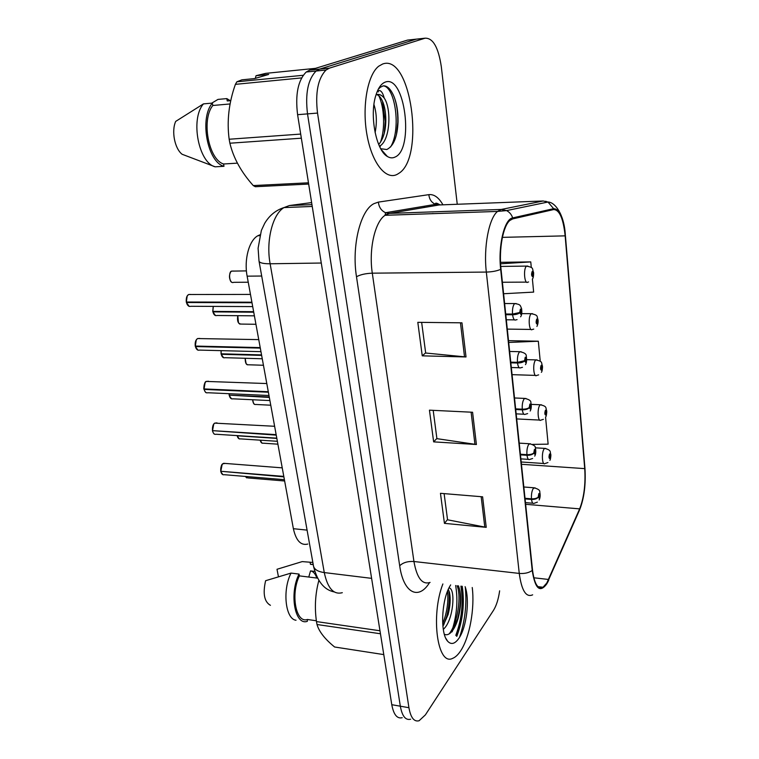 <?xml version="1.0" encoding="UTF-8"?>
<svg xmlns="http://www.w3.org/2000/svg" width="759" height="759" viewBox="0 0 759 759"><rect width="100%" height="100%" fill="white"/><g stroke="black" fill="none" stroke-linecap="round" stroke-linejoin="round"><path stroke-width="1.14" d="M307.784 544.051C300.868 545.787 296.057 540.674 293.372 528.691L247.13 276.162C243.886 259.606 249.142 240.242 257.889 235.726L260.005 234.797M460.571 650.966C469.641 637.569 474.906 608.196 472.231 587.513C474.906 608.196 469.641 637.569 460.571 650.966C458.019 654.818 455.381 657.285 452.658 658.357C455.381 657.285 458.019 654.818 460.571 650.966M459.584 637.228C465.049 620.881 466.946 604.192 465.286 587.172C466.946 604.192 465.049 620.881 459.584 637.228M397.327 174.276L398.845 173.327C425.22 157.616 411.103 53.377 382.688 63.993L378.732 66.194C367.422 74.818 361.825 106.991 367.043 135.235C372.119 163.574 386.179 180.538 397.327 174.276L398.845 173.327C425.22 157.616 411.103 53.377 382.688 63.993L378.732 66.194C367.422 74.818 361.825 106.991 367.043 135.235C372.119 163.574 386.179 180.538 397.327 174.276M546.803 583.016L543.027 587.248C537.837 589.629 534.336 583.889 532.514 570.018L501.016 269.075C498.758 249.113 503.103 225.859 509.915 220.423L512.723 218.896L553.643 209.569C559.478 209.731 563.32 218.497 565.151 235.859L584.724 468.626C585.682 484.261 583.984 497.676 579.648 508.872L546.803 583.016M546.878 583.775L579.753 509.517C584.193 498.037 585.929 484.299 584.952 468.284L565.408 235.632C563.529 217.842 559.601 208.858 553.615 208.678L512.686 217.909C504.403 218.924 497.942 245.774 500.674 269.36L532.23 570.474C535.057 588.804 539.943 593.234 546.878 583.775M455.647 585.502C458.161 600.587 456.823 615.995 451.643 631.744M456.472 636.014C462.648 619.638 464.413 603.054 461.776 586.242M418.313 38.927L407.545 40.094L309.767 70.103L319.586 69.116L316.114 71.023C307.964 79.287 305.099 93.575 307.518 113.878L400.325 706.193C402.147 716.173 405.581 720.509 410.619 719.219C405.581 720.509 402.147 716.173 400.325 706.193L307.518 113.878C305.099 93.575 307.964 79.287 316.114 71.023L319.586 69.116L416.293 39.145L319.586 69.116L329.491 68.12L326.057 70.027C317.993 78.319 315.146 92.664 317.528 113.072L408.93 707.711C410.733 717.71 414.12 722.056 419.091 720.746L425.372 714.902L493.492 610.35C496.395 605.682 498.445 599.183 499.64 590.825M461.965 322.822L417.811 322.328L422.251 355.838L466.017 356.958L461.965 322.822M421.653 322.366L425.676 353.02L466.017 356.958M425.647 352.85L422.251 355.838M482.61 496.813L440.457 493.312L444.432 523.359L486.234 527.353L482.61 496.813M444.119 493.616L447.554 519.792L486.234 527.353M447.525 519.554L444.432 523.359M472.582 412.251L429.442 410.164L433.645 441.871L476.405 444.508L472.582 412.251M433.19 410.344L436.909 438.655L476.405 444.508M436.88 438.446L433.645 441.871M442.877 583.956C430.429 615.9 437.535 666.393 452.658 658.357C437.535 666.393 430.429 615.9 442.877 583.956M457.25 204.266L441.302 66.612C438.389 47.381 432.991 37.903 425.106 38.187L329.491 68.12M532.467 444.394L548.131 444.157L545.569 417.213M531.3 267.519L530.759 261.902L500.532 262.32M503.596 293.742L533.643 292.101L532.401 279.075M540.237 361.275L538.321 341.208L508.511 340.668M538.321 341.208L508.701 342.451M530.759 261.902L500.598 263.781M455.798 635.378C461.814 619.088 463.521 602.674 460.903 586.138C463.521 602.674 461.814 619.088 455.798 635.378M309.767 70.103L306.257 72.001C298.021 80.245 295.137 94.467 297.594 114.685L391.777 704.694C393.636 714.636 397.109 718.972 402.204 717.701M225.252 463.436L222.918 463.749C221.144 465.495 220.433 467.999 220.812 471.273L222.112 464.622M221.211 471.311L283.885 476.87M220.812 471.273L283.8 476.396M525.076 498.91L531.518 499.441C534.697 499.536 536.945 498.805 538.245 497.249L539.307 498.331C540.209 495.229 540.057 493.644 538.833 493.587L538.226 497.05L539.061 494.915L539.165 496.908L538.738 496.481L538.245 497.249M538.226 497.05C536.898 498.34 534.64 498.938 531.452 498.815C531.234 494.356 531.841 490.893 533.292 488.426L535.076 487.838M525.01 498.284L531.452 498.815M547.941 462.544L544.934 463.588C542.097 465.827 541.347 452.269 544.146 448.93L544.687 448.398C552.21 450.248 549.592 452.326 550.797 454.205L550.579 455.125L549.573 453.958C548.7 456.927 548.852 458.493 550.019 458.664L550.598 455.324L549.81 457.326L549.706 455.372L550.104 455.836L550.579 455.125M549.525 455.874L550.114 455.912M550.598 455.324L550.806 454.489M549.535 455.798L550.104 455.836M316.778 578.045C315.374 573.766 313.287 571.375 310.526 570.901L308.761 577.049M314.776 571.423L310.526 570.901M443.303 629.42L444.489 628.186C453.322 618.708 455.381 590.777 449.869 588.187L449.641 588.064M448.322 589.335L449.537 592.646C450.732 598.813 450.258 606.118 448.104 614.562L442.895 626.222M450.656 584.895L449.764 586.413C441.377 600.568 440.135 633.651 447.696 641.279C451.197 644.951 454.926 643.964 458.891 638.319C466.652 627.351 469.925 599.591 465.115 586.65M444.347 634.287C446.795 635.387 449.271 634.486 451.785 631.573C454.413 628.367 456.567 623.86 458.227 618.044C460.95 607.209 461.425 597.76 459.65 589.686L458.275 585.825M318.856 580.445C315.27 593.785 314.473 607.494 316.475 621.583L317.006 624.515C319.036 631.592 324.899 639.097 334.615 647L383.779 654.6M317.509 578.14L299.369 575.872L299.046 574.089L291.039 573.092L265.612 580.711C262.68 593.642 264.284 601.849 270.432 605.321M291.039 573.092C282.234 590.208 285.403 619.059 296.019 620.264M299.046 574.089C289.018 593.671 294.938 625.995 307.348 621.308L307.395 619.477L316.37 620.777M299.369 575.872C290.374 594.325 295.982 623.651 307.395 619.477M380.458 633.765L317.006 624.515M316.475 621.583L379.974 630.767M312.85 562.438L302.205 561.603L277.007 569.278L278.42 576.65M310.127 562.542L310.44 564.298L313.249 564.63M313.201 564.392L310.44 564.298M457.07 585.673C461.529 595.635 457.962 623.054 449.129 633.917M447.525 591.242C448.607 601.792 447.004 612.655 442.706 623.851M458.483 585.844L459.65 589.686M459.394 588.718C461.168 597.361 460.552 607.447 457.554 618.983L452.089 631.858M448.759 590.198C449.802 598.196 449.119 606.934 446.7 616.422L443.645 625.093M373.94 104.514C376.682 113.195 377.071 122.588 375.107 132.673M379.424 146.155L379.652 146.136C390.202 140.548 391.568 109.381 384.509 98.509L384.196 98.044C381.616 94.913 379.016 93.812 376.388 94.752M376.673 94.657C378.769 95.122 380.667 97.199 382.356 100.9C384.652 105.899 385.8 112.427 385.819 120.482C385.686 130.984 383.314 138.992 378.703 144.514M380.724 148.717L386.796 149.532C393.636 146.098 397.384 136.857 398.029 121.838C398.2 111.156 396.568 102.095 393.153 94.638C390.192 88.48 386.872 85.558 383.2 85.871L380.231 87.332L378.21 89.353M395.041 157.066C414.423 149.333 404.993 73.822 385.098 82.162C381.141 83.727 378.02 88.234 375.752 95.681C369.339 115.757 376.265 150.624 387.365 156.468C389.993 158.09 392.555 158.289 395.041 157.066M377.375 91.127L379.31 90.53C381.35 90.757 382.982 93.262 384.196 98.044M255.299 78.386L256.049 75.701L268.677 74.439L254.654 78.575L241.865 79.837L236.865 81.801L235.404 84.344C228.829 102.844 226.751 121.146 229.161 139.239L229.882 143.214C233.44 158.024 241.229 172.151 253.259 185.576L255.299 186.714L308.666 184.067M230.081 103.955L212.814 105.482L212.378 103.091L203.45 103.888L175.68 121.412C171.259 131.241 174.741 148.679 182.113 154.267L215.195 166.819L224 166.297L223.582 163.991L237.387 163.147M203.45 103.888L203.365 104.002C190.101 119.229 198.687 163.005 215.195 166.819M212.378 103.091C199.105 118.252 207.568 162.445 224 166.297M212.814 105.482C201.078 119.969 208.659 159.627 223.582 163.991M315.469 68.348L265.688 73.367L256.049 75.701M253.259 185.576L308.467 182.805M301.351 138.195L229.882 143.214M229.161 139.239L300.687 134.077M236.865 81.801L303.23 75.274M301.608 77.911L235.404 84.344M211.742 103.148L218.004 99.401L226.818 98.604L227.245 100.947L230.764 100.634M230.281 100.672L226.818 98.604M383.115 85.89C394.832 85.976 401.596 128.84 390.572 146.999M384.766 153.546L384.291 153.83M378.769 95.7C384.301 106.734 385.401 129.239 380.401 142.379M394.158 96.972C396.758 103.964 397.972 112.408 397.801 122.303L396.407 134.874M377.659 90.938L378.352 91.915M382.508 101.232L385.211 121.412L384.244 133.328M380.695 145.405L379.861 147.066M216.998 422.886L214.702 423.124C212.881 424.793 212.159 427.308 212.539 430.647L213.715 424.196M213.004 430.676L276.238 435.125M212.539 430.647L276.153 434.641M208.497 381.227L206.268 381.407C204.399 383.001 203.659 385.506 204.057 388.931L205.091 382.678M204.579 388.95L204.152 389.414L268.382 392.223M204.057 388.931L268.297 391.729M199.759 338.429L197.596 338.552C195.68 340.06 194.93 342.565 195.329 346.066L196.23 340.041M195.955 346.076L195.433 346.559L260.309 348.106M195.329 346.066L260.214 347.594M190.765 294.445L188.687 294.511C186.723 295.934 185.955 298.439 186.372 302.016L187.131 296.209M187.103 302.016L186.477 302.518L251.997 302.737M186.372 302.016L251.903 302.205M543.397 419.338L540.844 420.135C537.884 422.554 536.983 408.38 539.915 405.202L540.351 404.784C547.609 406.482 545.341 407.811 546.67 410.704L546.442 411.568L545.417 410.277C544.526 413.209 544.677 414.822 545.873 415.116L546.461 411.776L545.674 413.721L545.55 411.729L545.968 412.241L546.442 411.568M545.351 412.298L545.977 412.327M546.461 411.776L546.679 410.989M545.37 412.213L545.968 412.241M538.662 374.88L536.641 375.449C533.558 378.048 532.486 363.2 535.56 360.202L535.892 359.908C543.321 361.531 541.006 362.755 542.429 365.961L542.192 366.768L541.139 365.335C540.228 368.219 540.389 369.88 541.613 370.307L542.211 366.976L541.423 368.865L541.281 366.825L541.708 367.394L542.192 366.768M541.063 367.47L541.708 367.489M542.211 366.976L542.438 366.246M541.072 367.384L541.708 367.394M533.738 329.112L532.315 329.453C529.108 332.252 527.856 316.693 531.082 313.894L531.291 313.704C538.871 315.26 536.528 316.323 538.065 319.9L537.818 320.649L536.736 319.074C535.807 321.911 535.968 323.619 537.22 324.197L537.837 320.867L537.049 322.689L536.879 320.611L537.315 321.237L537.818 320.649M536.651 321.323L537.325 321.332M537.837 320.867L538.065 320.194M536.66 321.237L537.315 321.237M528.615 281.959L527.866 282.111C524.545 285.118 523.084 268.771 526.471 266.2L526.556 266.124C534.383 267.68 531.841 268.411 533.577 272.481L533.311 273.164L532.201 271.437C531.253 274.227 531.414 275.982 532.704 276.712L533.34 273.392L532.543 275.147L532.353 273.022L532.799 273.705L533.311 273.164M532.106 273.809L532.809 273.8M533.34 273.392L533.558 272.775M532.116 273.714L532.799 273.705M239.256 438.882L237.131 435.799L276.836 438.398M520.465 454.869L526.993 455.286C530.209 455.343 532.486 454.632 533.824 453.151L534.905 454.356C535.835 451.292 535.674 449.66 534.421 449.47L533.805 452.933L534.64 450.865L534.763 452.895L534.327 452.411L533.824 453.151M533.805 452.933C532.438 454.157 530.152 454.726 526.926 454.65C526.699 450.078 527.325 446.615 528.805 444.262L530.55 443.787M520.399 454.233L526.926 454.65M229.123 393.703L229.246 395.135L229.066 393.703M229.73 395.154L269.341 397.441M515.722 409.528L522.334 409.832C525.598 409.841 527.903 409.139 529.27 407.735L530.389 409.092C531.338 406.065 531.167 404.386 529.886 404.063L529.251 407.517L530.095 405.515L530.237 407.583L529.791 407.042L529.27 407.735M529.251 407.517C527.856 408.655 525.532 409.205 522.258 409.177C522.021 404.5 522.666 401.037 524.184 398.788L525.892 398.418M515.646 408.873L522.258 409.177M229.246 395.135L269.255 396.966M221.135 350.649L221.163 353.808L221.087 350.649M221.713 353.827L221.248 354.292L261.637 355.392M510.826 362.83L517.524 363.011C520.835 362.963 523.188 362.28 524.583 360.961L525.721 362.46C526.699 359.491 526.528 357.764 525.209 357.28L524.564 360.734L525.408 358.798L525.57 360.914L525.114 360.307L524.583 360.961M524.564 360.734L517.458 362.328C517.211 357.536 517.866 354.083 519.422 351.958L521.082 351.692M510.76 362.147L517.458 362.328M221.163 353.808L261.551 354.899M212.852 311.389L213.27 306.399L212.852 311.389L253.639 311.683M213.507 311.389L212.947 311.873L253.724 312.186M505.788 314.7L512.581 314.757C515.93 314.653 518.321 313.989 519.754 312.765L520.921 314.425C521.917 311.494 521.746 309.719 520.389 309.074L519.725 312.528L520.579 310.659L520.759 312.822L520.294 312.158L519.754 312.765M519.725 312.528L512.505 314.055C512.259 309.141 512.923 305.687 514.517 303.704L516.12 303.524M505.722 314.008L512.505 314.055M307.082 530.124L293.372 528.691M261.694 276.029L247.13 276.162M429.509 582.646C418.674 600.483 403.522 593.396 399.689 565.787L356.493 276.75C360.316 274.635 365.582 273.439 372.299 273.174L413.94 561.508C416.89 578.054 422.279 585.028 430.087 582.409M356.493 276.75C351.521 246.049 360.383 210.271 373.94 203.659L378.39 202.103L428.863 194.646C434.053 194.086 438.749 197.473 442.943 204.816M385.97 214.712L385.05 215.309C374.889 221.846 368.627 249.502 372.299 273.174L486.329 272.073C483.398 247.216 488.919 218.203 497.562 211.419L501.31 209.446L543.14 200.993L439.11 204.958L389.471 213.393L385.97 214.712M539.023 586.783L538.767 587.286M547.505 582.665L548.738 580.142M545.835 201.249L547.391 202.15M553.615 208.678L547.998 202.027L543.14 200.993M578.794 511.689L579.753 509.517M512.686 217.909C511.575 214.579 509.536 212.141 506.557 210.594L501.31 209.446L389.471 213.393L385.581 212.71C381.312 210.736 378.921 207.198 378.39 202.103M500.674 269.36C496.851 271.01 492.069 271.912 486.329 272.073L519.26 573.415C524.526 573.832 528.852 572.846 532.23 570.474M532.657 594.828C526.082 597.75 521.623 590.616 519.26 573.415L413.94 561.508C407.735 561.157 402.982 562.58 399.689 565.787M424.784 207.397L423.958 206.277M317.528 113.072L297.594 114.685M408.93 707.711L391.777 704.694M425.106 38.187L416.293 39.145M440.875 204.892L435.486 204.342C431.52 202.549 429.309 199.323 428.863 194.646M548.615 579.468L533.814 577.779M579.648 508.872L525.636 504.299M584.724 468.626L521.452 464.29M565.151 235.859L502.392 237.358M471.111 412.184L474.944 444.357M481.178 496.69L484.802 527.144M460.466 322.812L464.527 356.863M311.626 202.577L289.435 205.537L284.008 207.577C272.585 214.18 265.821 240.84 270.128 263.771L324.273 572.571C327.632 588.291 333.647 594.99 342.309 592.684M371.616 578.358L324.273 572.571C318.135 571.698 314.568 569.63 313.552 566.356L313.439 565.692M289.435 205.537L311.949 204.626M334.264 591.944C324.216 589.961 317.319 581.432 313.552 566.356L259.056 261.267C259.834 262.965 263.515 263.8 270.128 263.771L321.275 263.031M312.243 206.457L284.008 207.577C275.878 210.148 269.454 215.385 264.72 223.279L261.362 230.461L258.098 248.231L258.999 260.906M220.897 471.737C221.562 474.09 222.672 475.077 224.228 474.698L284.397 479.679M221.343 473.028L220.869 471.728M245.385 476.462L247.975 477.933L284.644 480.988M537.381 502.126L534.042 503.34C532.827 503.891 531.983 502.591 531.518 499.441M260.204 440.173C260.792 442.535 261.808 443.541 263.259 443.19L277.898 444.176M260.792 441.861L260.157 440.173M535.323 447.829L545.768 448.446M456.804 636.336C462.933 619.923 464.745 603.244 462.231 586.299M213.137 432.564L212.605 431.112C213.355 433.655 214.541 434.698 216.211 434.262L276.798 438.161M204.152 389.414C204.93 392.128 206.211 393.238 207.985 392.745L268.99 395.505M204.721 391.008L204.114 389.405M195.433 346.559C196.277 349.482 197.653 350.658 199.541 350.098L260.963 351.664M196.078 348.334L195.395 346.559M189.352 294.445L189.902 294.445M186.477 302.518C187.397 305.659 188.858 306.911 190.87 306.285L252.709 306.598M187.207 304.501L186.439 302.518M252.69 399.756C253.041 403.257 254.189 404.832 256.134 404.481L270.764 405.211M253.525 403.133L252.633 399.756M531.234 404.386L541.499 404.813M245.223 358.276C245.129 362.849 246.333 365.022 248.829 364.794L263.449 365.259M246.077 363.428L245.176 358.276C245.185 362.337 245.992 364.519 247.576 364.832M526.699 359.671L537.097 359.908M237.852 315.687C237.026 321.199 238.193 323.998 241.343 324.084L255.944 324.273M238.44 322.708L237.814 315.687M521.746 313.638L532.562 313.685M233.44 271.039L231.732 271.115C227.795 272.946 229.797 284.435 233.668 282.31L248.24 282.225M230.622 280.934C229.152 278.126 229.095 275.308 230.451 272.472M500.779 266.428L527.875 266.077M237.216 435.846C237.871 438.256 238.971 439.262 240.508 438.873L277.377 441.302M532.609 458.493L529.706 459.461C528.397 460.068 527.496 458.673 526.993 455.286M237.766 437.374L237.178 435.837M229.341 395.6C230.053 398.181 231.22 399.253 232.861 398.817L269.91 400.572M527.638 413.579L525.247 414.291C523.852 414.964 522.875 413.475 522.334 409.832M229.949 397.289L229.303 395.591M221.248 354.292C222.017 357.062 223.279 358.191 225.015 357.698L262.263 358.77M522.458 367.309L520.655 367.783C519.165 368.523 518.122 366.929 517.524 363.011M221.941 356.151L221.211 354.282M212.947 311.873C213.782 314.843 215.12 316.048 216.97 315.488L254.398 315.839M517.069 319.624L515.93 319.881C514.346 320.678 513.226 318.97 512.581 314.757M213.715 313.932L212.909 311.873M259.777 235.669L257.889 235.726M543.027 587.248L537.979 586.66M439.935 204.873C436.52 202.786 435.03 202.615 435.486 204.342L385.581 212.71L385.05 215.309L497.562 211.419L506.557 210.594L547.998 202.027C554.971 202.093 564.089 214.142 565.322 234.654M433.028 213.497L432.032 213.687M326.057 70.027L306.257 72.001M282.234 467.857L223.687 463.313L222.871 463.758C221.524 464.195 220.812 466.69 220.717 471.235M524.071 489.28L524.403 492.449M222.909 474.679L220.812 471.69M523.824 486.993L533.938 487.771C538.159 488.91 540.095 490.305 539.763 491.955C540.436 495.134 540.237 497.8 539.156 499.944M525.465 502.619L532.875 503.236M246.789 477.914L245.309 476.443M262.14 443.19L260.119 440.163M521.205 461.984L543.833 463.512M549.848 460.324C550.332 460.39 551.043 455.723 550.844 454.736M445.846 638.347L447.696 641.279M458.227 618.044L457.554 618.983M449.3 591.726L449.537 592.646M446.7 616.422L448.104 614.562M381.179 149.504L387.365 156.468M202.435 104.505L203.365 104.002M385.211 121.412L385.819 120.482M274.625 426.283L214.664 423.133C213.061 424.186 212.321 426.681 212.454 430.619M519.279 443.569L519.621 446.804M214.806 434.271C214.066 434.281 213.317 433.218 212.548 431.084M266.798 383.551L206.239 381.416C204 381.511 203.497 390.581 203.962 388.902M514.346 396.454L514.697 399.765M206.495 392.782C205.736 392.839 204.921 391.701 204.067 389.376M258.753 339.615L197.577 338.552C195.67 339.861 194.892 342.356 195.243 346.038M509.27 347.878L509.621 351.256M197.966 350.165L195.348 346.531M250.47 294.416L188.678 294.511C186.809 295.507 186.012 298.002 186.287 301.987M504.023 297.765L504.384 301.228M189.219 306.389L186.382 302.499M254.948 404.5C253.791 404.376 253.013 402.792 252.605 399.746M516.699 418.93L539.677 420.078M545.674 416.938C546.328 416.767 546.916 411.852 546.717 411.236M512.069 374.652L535.408 375.401M541.366 372.318C542.201 371.796 542.609 367.356 542.476 366.483M240.024 324.15C237.833 323.087 237.083 320.27 237.776 315.687M507.297 329.112L531.015 329.434M536.917 326.417C537.808 324.615 538.207 322.613 538.112 320.421M232.292 282.405C229.019 282.557 228.639 271.077 231.723 271.115L246.419 270.897M502.392 282.253L526.509 282.12M532.334 279.189C533.179 278.221 533.615 276.153 533.624 272.993M519.232 443.133L529.346 443.74C533.7 444.812 535.712 446.216 535.37 447.971C536.082 451.282 535.873 453.996 534.725 456.131M520.883 458.872L528.463 459.375M229.038 393.703L229.161 395.097M514.63 397.982L524.602 398.399C529.08 399.348 531.177 400.799 530.883 402.763C531.594 406.169 531.347 408.93 530.171 411.036M516.167 413.854L523.928 414.234M231.533 398.836L229.256 395.562M221.059 350.649L221.068 353.789M509.64 351.464L519.725 351.692C524.384 352.546 526.575 354.083 526.281 356.284C526.907 360.108 526.632 362.887 525.456 364.624M511.319 367.517L519.26 367.745M223.62 357.755L221.163 354.254M213.222 306.399L212.767 311.361M504.621 303.524L514.687 303.553C521.291 304.511 520.019 305.697 521.537 308.372C522.126 312.376 521.812 315.194 520.598 316.816M506.329 319.786L514.469 319.862M215.499 315.573L212.862 311.845"/></g></svg>

